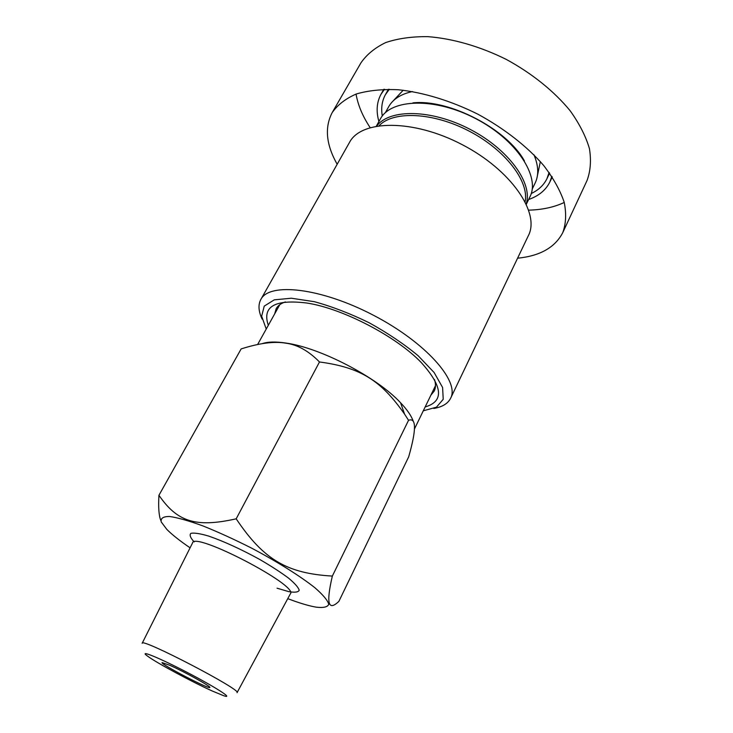 <?xml version="1.0" encoding="UTF-8"?>
<svg xmlns="http://www.w3.org/2000/svg" width="733" height="733" viewBox="0 0 733 733"><rect width="100%" height="100%" fill="white"/><g stroke="black" fill="none" stroke-linecap="round" stroke-linejoin="round"><path stroke-width="1.1" d="M332.351 576.074C287.391 573.463 263.788 560.049 236.191 518.817C194.978 528.108 176.919 521.31 158.942 495.279L241.139 348.926C259.253 343.126 274.069 341.193 285.577 343.136C297.341 344.62 308.639 350.896 319.487 361.974C360.865 367.48 381.133 380.665 404.579 414.136L408.547 420.293C416.417 417.407 416.463 429.584 408.684 456.833L338.903 601.335C328.182 611.624 326.002 603.204 332.351 576.074L408.547 420.293M236.191 518.817L319.487 361.974M158.942 495.279C158.255 507.3 158.869 515.702 160.793 520.476M190.094 547.826C179.842 540.844 172.072 534.687 166.794 529.363L161.214 521.923C160.49 518.277 163.248 516.463 169.506 516.481C177.789 517.672 188.967 520.833 203.05 525.964C218.407 532.14 234.688 539.58 251.914 548.293C277.505 561.854 300.182 576.101 314.878 587.729C323.061 594.857 327.688 600.364 328.75 604.239C327.733 607.043 323.565 608.024 316.235 607.162C310.196 606.136 302.647 604.019 293.585 600.803L287.748 598.659M142.175 643.281C140.507 637.142 243.026 690.513 237.043 692.667M212.286 691.017C191.817 681.837 155.937 662.513 147.406 656.017C137.978 649.2 158.96 657.693 187.272 672.454C215.612 687.178 234.606 699.502 223.611 695.69L212.286 691.017M169.818 665.298C184.258 671.648 211.544 686.794 209.83 687.453C209.775 689.817 160.151 663.988 162.057 662.586L169.818 665.298M262.185 343.658C267.756 341.715 275.663 341.514 285.897 343.053C320.202 347.689 377.064 377.293 400.539 402.729C407.255 409.793 411.525 416.051 413.348 421.521M393.255 100.824L403.205 90.223M540.358 161.626L537.381 175.856M382.296 116.016C380.94 108.072 381.975 100.952 385.421 94.658L389.324 89.289M549.09 172.457L546.928 178.733C543.749 185.156 538.517 190.094 531.223 193.539M385.421 94.658L388.444 89.279M549.603 173.171L546.928 178.733M262.13 319.102C258.447 311.287 258.016 304.726 260.856 299.43C269.35 282.15 320.871 287.767 373.271 315.163C425.763 342.375 459.921 381.352 450.639 398.221C447.927 403.59 442.311 406.998 433.789 408.464M266.235 329.044L261.654 316.198L264.237 306.119L274.261 299.852L291.34 298.221L314.292 301.675C331.948 306.504 350.282 313.55 369.276 322.832C387.775 333.075 404.066 344.043 418.149 355.734L434.147 372.556L442.604 387.482L443.218 399.293L436.447 407.181L423.289 410.81M260.856 299.43L349.485 142.44C361.167 119.736 412.972 118.865 462.065 144.584C511.295 170.047 540.294 212.982 528.401 235.577L450.639 398.221M337.162 164.265C326.103 144.667 324.453 127.45 332.186 112.607C337.629 104.828 345.646 98.625 356.256 94.007C368.259 90.48 382.241 89.059 398.211 89.738C423.216 92.34 451.07 100.824 477.879 114.201C504.222 128.495 527.155 146.444 543.62 165.429C553.342 178.128 560.195 190.397 564.19 202.253C566.49 213.587 566.013 223.712 562.761 232.636C555.037 247.488 539.983 256 517.59 258.199M370.119 127.579C362.652 116.281 357.961 105.121 356.046 94.081M332.186 112.607L360.911 62.901C366.665 54.544 374.93 47.773 385.705 42.569C397.836 38.464 411.864 36.494 427.779 36.65C452.646 38.51 480.124 46.408 506.384 59.465C532.131 73.483 554.368 91.46 570.146 110.756C579.409 123.712 585.832 136.329 589.433 148.625C591.348 160.435 590.541 171.091 587.005 180.593L562.761 232.636M564.254 202.464C554.111 207.228 542.273 209.785 528.74 210.151M378.906 121.55C376.011 111.306 376.707 102.199 381.013 94.236L384.523 89.289M551.839 176.396L549.796 182.105C545.746 190.195 538.691 195.995 528.63 199.495M385.366 112.671L388.646 106.789C392.952 99.147 400.887 94.062 412.459 91.552M533.963 154.8C538.544 165.722 538.938 175.141 535.145 183.048L532.204 189.105M412.908 102.877C449.182 98.928 506.86 128.953 524.434 160.93M376.377 126.094L380.335 118.993C390.781 98.726 434.77 97.159 475.607 118.572C516.573 139.746 540.523 176.671 529.913 196.856L526.367 204.177M376.725 126.03C389.498 108.713 431.407 109.089 470.018 129.31C508.739 149.34 533.083 183.461 526.212 203.847M379.153 125.645C393.355 110.656 432.91 112.167 469.093 131.088C505.349 149.871 529.272 181.408 525.14 201.639M274.673 313.88L276.158 308.712C277.862 305.661 280.941 303.398 285.394 301.914M434.522 379.547C435.869 384.046 435.778 387.867 434.257 391.01L430.876 395.197M268.315 325.305C261.965 306.531 274.838 299.11 306.935 303.041C342.696 308.483 396.278 336.383 421.255 362.551C442.879 386.593 444.18 401.391 425.158 406.952M194.172 541.916C190.351 537.765 189.261 534.907 190.91 533.331C194.236 532.662 200.136 533.578 208.63 536.07C223.73 541.302 240.644 549.026 259.372 559.261C270.862 565.913 280.556 572.18 288.454 578.053C294.849 583.376 298.432 587.445 299.211 590.267C298.294 592.218 294.813 592.667 288.765 591.632L277.056 588.196M142.202 643.217L192.504 543.016C193.686 530.857 299.586 585.979 290.305 593.932L237.08 692.603M400.539 402.729L404.579 414.136M414.374 429.162L435.475 385.714M257.631 344.501L279.795 304.681M549.796 182.105L552.242 177.001M381.013 94.236L383.79 89.307"/></g></svg>
